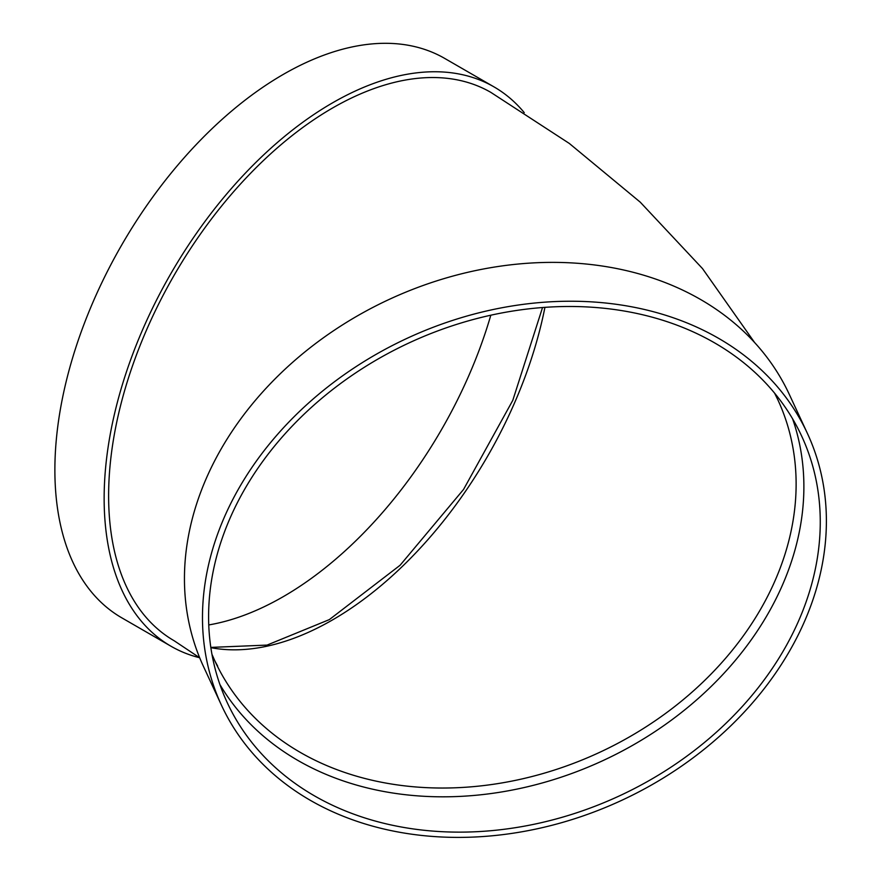 <?xml version="1.0" encoding="UTF-8"?>
<svg xmlns="http://www.w3.org/2000/svg" width="881" height="881" viewBox="0 0 881 881"><rect width="100%" height="100%" fill="white"/><g stroke="black" fill="none" stroke-linecap="round" stroke-linejoin="round"><path stroke-width="1.32" d="M792.57 418.761A316.631 249.719 -24.9 0 1 603.166 760.512A316.631 249.719 -24.9 0 1 219.909 684.537M221.483 705.274L203.456 666.421A322.964 254.708 -24.9 0 1 184.448 578.729A322.964 254.708 -24.9 0 1 441.954 279.233A322.964 254.708 -24.9 0 1 789.354 394.501L807.381 433.353A322.964 254.708 -24.9 0 1 621.667 800.355A322.964 254.708 -24.9 0 1 221.483 705.274A322.964 254.708 -24.9 0 1 202.476 617.57A322.964 254.708 -24.9 0 1 459.981 318.085A322.964 254.708 -24.9 0 1 807.381 433.353M754.632 342.566L702.498 268.584L640.245 202.156L569.302 143.438L490.816 92.362A316.631 182.808 120 0 0 246.823 177.191A316.631 182.808 120 0 0 108.616 495.827A316.631 182.808 120 0 0 174.196 640.773L199.701 657.799M199.635 657.744A322.964 186.464 -60 0 1 171.024 646.258A322.964 186.464 -60 0 1 171.024 273.341A322.964 186.464 -60 0 1 493.988 86.878A322.964 186.464 -60 0 1 524.261 112.647M171.024 646.258L121.776 617.823A322.964 186.464 -60 0 1 121.765 244.896A322.964 186.464 -60 0 1 444.729 58.432L493.988 86.878M490.816 315.211A316.631 182.808 -60 0 1 283.253 596.657A316.631 182.808 -60 0 1 208.753 624.937M208.599 616.623A316.631 249.719 -24.9 0 1 461.049 323.008A316.631 249.719 -24.9 0 1 801.633 436.018A316.631 249.719 -24.9 0 1 619.563 795.818A316.631 249.719 -24.9 0 1 227.232 702.609A316.631 249.719 -24.9 0 1 208.599 616.623M217.662 666.058L214.942 661.091A310.299 244.72 155.1 0 0 496.399 783.826A310.299 244.72 155.1 0 0 777.868 399.842L774.608 393.157M544.932 307.359A310.299 179.151 -60 0 1 332.511 619.927A310.299 179.151 -60 0 1 210.856 647.656M214.942 661.091L211.947 654.297M210.823 647.403L267.064 645.09L329.34 619.607L400.084 565.261L463.549 489.451L512.797 400.337L542.531 307.535"/></g></svg>

